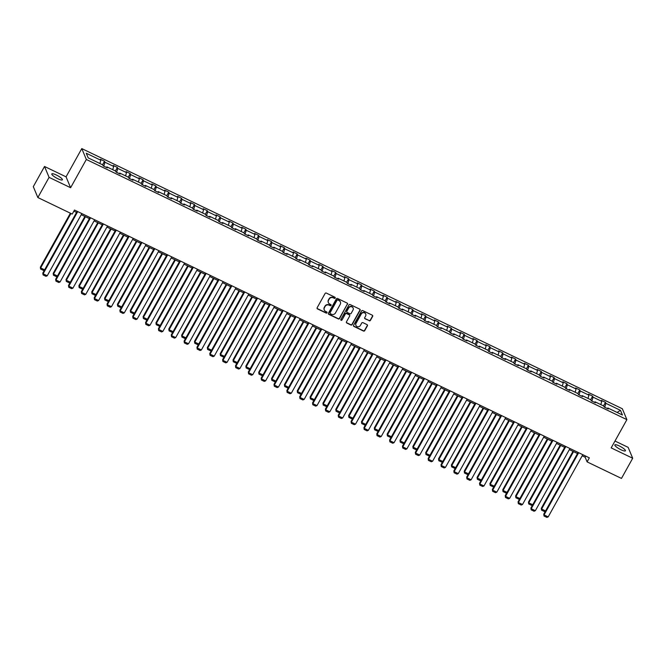 <?xml version="1.0" encoding="UTF-8"?>
<svg xmlns="http://www.w3.org/2000/svg" width="666" height="666" viewBox="0 0 666 666"><rect width="100%" height="100%" fill="white"/><g stroke="black" fill="none" stroke-linecap="round" stroke-linejoin="round"><path stroke-width="1" d="M335.189 298.043A0.649 0.616 157.3 0 0 334.931 297.219L326.34 293.082A0.932 0.874 157.3 0 0 325.091 293.49L317.158 307.742A0.932 0.874 157.3 0 0 317.524 308.924L326.107 313.062A0.649 0.616 157.3 0 0 327.023 312.254A0.649 0.616 157.3 0 0 326.731 311.946L325.616 311.413A2.972 2.797 157.3 0 1 324.442 307.634L325.1 306.443A2.972 2.797 157.3 0 1 329.096 305.153L330.211 305.694A0.649 0.616 157.3 0 0 331.119 304.886A0.649 0.616 157.3 0 0 330.827 304.578L329.72 304.046A2.972 2.797 157.3 0 1 328.538 300.266L329.204 299.084A2.972 2.797 157.3 0 1 333.2 297.794L334.315 298.326A0.649 0.616 157.3 0 0 335.189 298.043M328.33 302.514A2.972 2.797 157.3 0 1 328.421 299.975L329.079 298.784A2.972 2.797 157.3 0 1 333.075 297.494L334.19 298.027A0.649 0.616 157.3 0 0 335.14 297.377M317.058 308.341A0.932 0.874 157.3 0 0 317.399 308.633L325.99 312.762A0.649 0.616 157.3 0 0 326.939 312.113M324.225 309.873A2.972 2.797 157.3 0 1 324.317 307.342L324.983 306.152A2.972 2.797 157.3 0 1 328.979 304.861L330.086 305.394A0.649 0.616 157.3 0 0 331.035 304.745M619.347 445.97A6.052 1.307 29.1 0 0 614.843 444.905A6.052 1.307 29.1 0 0 620.92 449.733A6.052 1.307 29.1 0 0 625.424 450.79A6.052 1.307 29.1 0 0 619.347 445.97M56.31 174.983A6.052 1.307 29.1 0 0 51.806 173.926A6.052 1.307 29.1 0 0 57.884 178.754A6.052 1.307 29.1 0 0 62.388 179.812A6.052 1.307 29.1 0 0 56.31 174.983M369.18 320.779A0.932 0.874 157.3 0 0 370.429 320.379L372.652 316.375A0.932 0.874 157.3 0 0 372.286 315.193L362.754 310.606A0.932 0.874 157.3 0 0 361.505 311.014L353.563 325.266A0.932 0.874 157.3 0 0 353.937 326.448L363.47 331.035A0.932 0.874 157.3 0 0 364.718 330.636L367.407 325.807A0.932 0.874 157.3 0 0 367.041 324.625L362.962 322.66A0.932 0.874 157.3 0 0 361.713 323.06L360.381 325.458A2.481 2.339 157.3 0 1 355.927 325.374A2.481 2.339 157.3 0 1 356.052 323.376L361.28 313.994A2.481 2.339 157.3 0 1 365.734 314.069A2.481 2.339 157.3 0 1 365.601 316.067L364.735 317.632A0.932 0.874 157.3 0 0 365.101 318.814L369.056 320.488A0.932 0.874 157.3 0 0 370.304 320.08L372.535 316.084A0.932 0.874 157.3 0 0 372.627 315.493M611.172 447.885L632.7 458.25L621.47 478.421L587.096 461.879L589.343 457.842L74.475 210.04L72.228 214.077L37.854 197.536L49.084 177.356L70.613 187.72L86.33 159.474L626.889 419.638L611.172 447.885M347.519 304.279A0.932 0.874 157.3 0 0 347.153 303.097L337.612 298.51A0.932 0.874 157.3 0 0 336.363 298.909L328.43 313.17A0.932 0.874 157.3 0 0 328.796 314.352L338.336 318.939A0.932 0.874 157.3 0 0 339.585 318.539L347.394 303.987A0.932 0.874 157.3 0 0 347.494 303.388M350.183 304.562L359.723 309.149A0.932 0.874 157.3 0 1 360.09 310.331L352.147 324.583A0.932 0.874 157.3 0 1 350.899 324.991L346.82 323.027A0.932 0.874 157.3 0 1 346.453 321.845L349.675 316.059A0.932 0.874 157.3 0 0 349.309 314.885L346.595 313.578A0.932 0.874 157.3 0 0 345.346 313.977L341.999 320.005A0.649 0.616 157.3 0 1 340.834 319.98A0.649 0.616 157.3 0 1 340.867 319.455L348.934 304.961A0.932 0.874 157.3 0 1 350.183 304.562M632.7 458.25L628.146 447.361L614.984 441.025M70.613 187.72L66.059 176.84L44.53 166.475L49.084 177.356M44.53 166.475L33.3 186.647L37.854 197.536M607.267 408.491L607.842 407.983L608.249 408.966L604.137 406.984L603.721 406.002L594.996 401.798L595.412 402.78L591.291 400.799L590.884 399.816L582.151 395.612L582.567 396.603L578.446 394.622L578.038 393.631L569.305 389.435L569.721 390.418L565.601 388.436L565.193 387.454L556.46 383.25L556.876 384.24L552.755 382.259L552.347 381.268L543.614 377.073L544.03 378.055L539.91 376.074L539.502 375.091L530.769 370.887L531.185 371.869L527.064 369.888L526.656 368.906L517.923 364.702L518.339 365.692L514.219 363.711L513.811 362.72L505.086 358.524L505.494 359.507L501.381 357.525L500.965 356.543L492.241 352.339L492.649 353.33L488.536 351.348L488.12 350.358L479.395 346.162L479.803 347.144L475.69 345.163L475.274 344.18L466.55 339.976L466.958 340.959L462.845 338.977L462.429 337.995L453.704 333.791L454.112 334.782L450 332.8L449.583 331.81L440.859 327.614L441.267 328.596L437.154 326.615L436.738 325.632L428.013 321.428L428.421 322.419L424.309 320.438L423.892 319.447L415.168 315.251L415.584 316.233L411.463 314.252L411.055 313.27L402.322 309.066L402.739 310.048L398.618 308.067L398.21 307.084L389.477 302.888L389.893 303.871L385.772 301.889L385.364 300.899L376.631 296.703L377.048 297.685L372.927 295.704L372.519 294.722L363.786 290.518L364.202 291.508L360.081 289.527L359.673 288.536L350.94 284.34L351.357 285.323L347.236 283.341L346.828 282.359L338.095 278.155L338.511 279.146L334.39 277.164L333.982 276.174L325.258 271.978L325.666 272.96L321.553 270.979L321.137 269.996L312.412 265.792L312.82 266.775L308.708 264.793L308.291 263.811L299.567 259.607L299.975 260.597L295.862 258.616L295.446 257.625L286.721 253.43L287.129 254.412L283.017 252.431L282.6 251.448L273.876 247.244L274.284 248.235L270.171 246.254L269.755 245.263L261.03 241.067L261.438 242.049L257.326 240.068L256.91 239.086L248.185 234.882L248.593 235.864L244.48 233.883L244.064 232.9L235.339 228.696L235.756 229.687L231.635 227.705L231.219 226.715L222.494 222.519L222.91 223.501L218.789 221.52L218.381 220.538L209.648 216.333L210.065 217.324L205.944 215.343L205.536 214.352L196.803 210.156L197.219 211.139L193.098 209.157L192.69 208.175L183.958 203.971L184.374 204.953L180.253 202.972L179.845 201.989L171.112 197.785L171.528 198.776L167.407 196.795L167 195.804L158.267 191.608L158.683 192.591L154.562 190.609L154.154 189.627L145.429 185.423L145.837 186.413L141.716 184.432L141.309 183.441L132.584 179.246L132.992 180.228L128.879 178.247L128.463 177.264L119.738 173.06L120.146 174.042L116.034 172.061L115.618 171.079L106.893 166.875L107.301 167.865L103.188 165.884L102.772 164.893L88.203 157.884L86.255 153.238L100.832 160.248L100.416 159.266L104.537 161.247L104.945 162.229L113.678 166.433L113.262 165.443L117.383 167.424L117.79 168.415L126.523 172.611L126.107 171.628L130.228 173.61L130.636 174.592L139.369 178.796L138.953 177.805L143.073 179.787L143.481 180.777L152.206 184.973L151.798 183.991L155.911 185.972L156.327 186.955L165.051 191.159L164.644 190.176L168.756 192.158L169.172 193.14L177.897 197.344L177.489 196.353L181.602 198.335L182.018 199.325L190.742 203.521L190.334 202.539L194.447 204.52L194.863 205.503L203.588 209.707L203.18 208.716L207.293 210.697L207.709 211.688L216.433 215.884L216.025 214.902L220.138 216.883L220.554 217.865L229.279 222.069L228.871 221.087L232.983 223.068L233.4 224.051L242.124 228.255L241.708 227.264L245.829 229.246L246.237 230.236L254.97 234.432L254.554 233.45L258.674 235.431L259.082 236.413L267.815 240.617L267.399 239.627L271.52 241.608L271.928 242.599L280.661 246.795L280.244 245.812L284.365 247.794L284.773 248.776L293.506 252.98L293.09 251.998L297.211 253.979L297.619 254.961L306.352 259.166L305.935 258.175L310.056 260.156L310.464 261.147L319.197 265.343L318.781 264.36L322.902 266.342L323.31 267.324L332.034 271.528L331.626 270.538L335.747 272.519L336.155 273.51L344.88 277.705L344.472 276.723L348.584 278.704L349.001 279.687L357.725 283.891L357.317 282.908L361.43 284.89L361.846 285.872L370.571 290.076L370.163 289.086L374.275 291.067L374.692 292.058L383.416 296.253L383.008 295.271L387.121 297.252L387.537 298.235L396.262 302.439L395.854 301.448L399.966 303.43L400.383 304.42L409.107 308.616L408.699 307.634L412.812 309.615L413.228 310.597L421.953 314.802L421.536 313.819L425.657 315.801L426.074 316.783L434.798 320.979L434.382 319.996L438.503 321.978L438.911 322.968L447.644 327.164L447.227 326.182L451.348 328.163L451.756 329.146L460.489 333.35L460.073 332.359L464.194 334.34L464.602 335.331L473.335 339.527L472.918 338.544L477.039 340.526L477.447 341.508L486.18 345.712L485.764 344.722L489.885 346.703L490.293 347.694L499.025 351.889L498.609 350.907L502.73 352.888L503.138 353.871L511.863 358.075L511.455 357.093L515.576 359.074L515.983 360.056L524.708 364.26L524.3 363.27L528.413 365.251L528.829 366.242L537.554 370.438L537.146 369.455L541.258 371.437L541.674 372.419L550.399 376.623L549.991 375.632L554.104 377.614L554.52 378.604L563.245 382.8L562.837 381.818L566.949 383.799L567.365 384.781L576.09 388.986L575.682 388.003L579.795 389.985L580.211 390.967L588.935 395.171L588.528 394.18L592.64 396.162L593.056 397.152L601.781 401.348L601.373 400.366L605.486 402.347L605.902 403.33L620.471 410.348L622.419 414.993L607.842 407.983M86.33 159.474L81.785 148.593L622.335 408.749L626.889 419.638M600.815 404.603L601.781 401.348M591.883 401.09L593.056 397.152M594.422 402.314L594.996 401.798M587.97 398.418L588.935 395.171M579.045 394.905L580.211 390.967M581.576 396.128L582.151 395.612M575.133 392.232L576.09 388.986M566.2 388.728L567.365 384.781M568.739 389.943L569.305 389.435M562.287 386.055L563.245 382.8M553.354 382.542L554.52 378.604M555.894 383.766L556.46 383.25M549.442 379.87L550.399 376.623M540.509 376.357L541.674 372.419M543.048 377.58L543.614 377.073M536.596 373.693L537.554 370.438M527.663 370.179L528.829 366.242M530.203 371.403L530.769 370.887M523.751 367.507L524.708 364.26M514.818 363.994L515.983 360.056M517.357 365.218L517.923 364.702M510.905 361.322L511.863 358.075M501.973 357.817L503.138 353.871M504.512 359.032L505.086 358.524M498.06 355.145L499.025 351.889M489.127 351.631L490.293 347.694M491.666 352.855L492.241 352.339M485.214 348.959L486.18 345.712M476.282 345.446L477.447 341.508M478.821 346.67L479.395 346.162M472.369 342.782L473.335 339.527M463.436 339.269L464.602 335.331M465.975 340.493L466.55 339.976M459.523 336.596L460.489 333.35M450.591 333.083L451.756 329.146M453.13 334.307L453.704 333.791M446.678 330.411L447.644 327.164M437.745 326.906L438.911 322.968M440.284 328.122L440.859 327.614M433.832 324.234L434.798 320.979M424.9 320.721L426.074 316.783M427.439 321.944L428.013 321.428M420.987 318.048L421.953 314.802M412.054 314.535L413.228 310.597M414.593 315.759L415.168 315.251M408.141 311.871L409.107 308.616M399.217 308.358L400.383 304.42M401.748 309.582L402.322 309.066M395.304 305.686L396.262 302.439M386.372 302.173L387.537 298.235M388.911 303.396L389.477 302.888M382.459 299.5L383.416 296.253M373.526 295.995L374.692 292.058M376.065 297.211L376.631 296.703M369.613 293.323L370.571 290.076M360.681 289.81L361.846 285.872M363.22 291.034L363.786 290.518M356.768 287.138L357.725 283.891M347.835 283.624L349.001 279.687M350.374 284.848L350.94 284.34M343.922 280.96L344.88 277.705M334.99 277.447L336.155 273.51M337.529 278.671L338.095 278.155M331.077 274.775L332.034 271.528M322.144 271.262L323.31 267.324M324.683 272.486L325.258 271.978M318.231 268.598L319.197 265.343M309.299 265.085L310.464 261.147M311.838 266.3L312.412 265.792M305.386 262.412L306.352 259.166M296.453 258.899L297.619 254.961M298.992 260.123L299.567 259.607M292.541 256.227L293.506 252.98M283.608 252.722L284.773 248.776M286.147 253.937L286.721 253.43M279.695 250.05L280.661 246.795M270.762 246.537L271.928 242.599M273.301 247.76L273.876 247.244M266.85 243.864L267.815 240.617M257.917 240.351L259.082 236.413M260.456 241.575L261.03 241.067M254.004 237.687L254.97 234.432M245.071 234.174L246.237 230.236M247.61 235.398L248.185 234.882M241.159 231.502L242.124 228.255M232.226 227.988L233.4 224.051M234.765 229.212L235.339 228.696M228.313 225.316L229.279 222.069M219.38 221.811L220.554 217.865M221.92 223.027L222.494 222.519M215.468 219.139L216.433 215.884M206.543 215.626L207.709 211.688M209.082 216.85L209.648 216.333M202.631 212.954L203.588 209.707M193.698 209.44L194.863 205.503M196.237 210.664L196.803 210.156M189.785 206.776L190.742 203.521M180.852 203.263L182.018 199.325M183.391 204.487L183.958 203.971M176.94 200.591L177.897 197.344M168.007 197.078L169.172 193.14M170.546 198.302L171.112 197.785M164.094 194.405L165.051 191.159M155.161 190.901L156.327 186.955M157.7 192.116L158.267 191.608M151.249 188.228L152.206 184.973M142.316 184.715L143.481 180.777M144.855 185.939L145.429 185.423M138.403 182.043L139.369 178.796M129.47 178.53L130.636 174.592M132.01 179.753L132.584 179.246M125.558 175.866L126.523 172.611M116.625 172.352L117.79 168.415M119.164 173.576L119.738 173.06M112.712 169.68L113.678 166.433M103.779 166.167L104.945 162.229M106.319 167.391L106.893 166.875M99.867 163.495L100.832 160.248M66.059 176.84L81.785 148.593M582.192 455.794L585.148 457.217L587.096 461.879M73.859 211.139L76.557 212.437M81.235 214.693L89.402 218.623M94.081 220.871L102.248 224.8M106.926 227.056L115.093 230.985M119.772 233.233L127.939 237.163M132.617 239.419L140.784 243.348M145.463 245.604L153.63 249.534M158.308 251.781L166.475 255.711M171.154 257.967L179.312 261.896M183.999 264.144L192.158 268.073M196.845 270.329L205.003 274.259M209.69 276.515L217.849 280.436M222.536 282.692L230.694 286.621M235.381 288.877L243.54 292.807M248.227 295.055L256.385 298.984M261.072 301.24L269.231 305.17M273.909 307.426L282.076 311.347M286.755 313.603L294.921 317.532M299.6 319.788L307.767 323.718M312.446 325.965L320.612 329.895M325.291 332.151L333.458 336.08M338.137 338.336L346.303 342.257M350.982 344.513L359.149 348.443M363.827 350.699L371.986 354.628M376.673 356.876L384.831 360.805M389.518 363.062L397.677 366.991M402.364 369.239L410.522 373.168M415.209 375.424L423.368 379.354M428.055 381.61L436.213 385.539M440.9 387.787L449.059 391.716M453.737 393.972L461.904 397.902M466.583 400.149L474.75 404.079M479.428 406.335L487.595 410.264M492.274 412.52L500.441 416.45M505.119 418.698L513.286 422.627M517.965 424.883L526.132 428.812M530.81 431.06L538.977 434.99M543.656 437.246L551.814 441.175M556.501 443.431L564.66 447.352M569.347 449.608L577.505 453.538M585.755 456.118L585.148 457.217M604.728 407.267L605.902 403.33M620.471 410.348L617.082 412.429M102.556 164.793L104.537 161.247M115.401 170.979L117.383 167.424M128.247 177.156L130.228 173.61M141.092 183.341L143.073 179.787M153.938 189.519L155.911 185.972M166.783 195.704L168.756 192.158M179.629 201.89L181.602 198.335M192.474 208.067L194.447 204.52M205.319 214.252L207.293 210.697M218.165 220.429L220.138 216.883M231.01 226.615L232.983 223.068M243.856 232.8L245.829 229.246M256.701 238.977L258.674 235.431M269.547 245.163L271.52 241.608M282.384 251.34L284.365 247.794M295.229 257.526L297.211 253.979M308.075 263.711L310.056 260.156M320.92 269.888L322.902 266.342M333.766 276.074L335.747 272.519M346.611 282.251L348.584 278.704M359.457 288.436L361.43 284.89M372.302 294.622L374.275 291.067M385.148 300.799L387.121 297.252M397.993 306.984L399.966 303.43M410.839 313.162L412.812 309.615M423.684 319.347L425.657 315.801M436.53 325.524L438.503 321.978M449.375 331.71L451.348 328.163M462.212 337.895L464.194 334.34M475.058 344.072L477.039 340.526M487.903 350.258L489.885 346.703M500.749 356.435L502.73 352.888M513.594 362.62L515.576 359.074M526.44 368.806L528.413 365.251M539.285 374.983L541.258 371.437M552.131 381.168L554.104 377.614M564.976 387.346L566.949 383.799M577.822 393.531L579.795 389.985M590.667 399.717L592.64 396.162M603.513 405.894L605.486 402.347M328.338 313.761A0.932 0.874 157.3 0 0 328.671 314.061L338.211 318.648A0.932 0.874 157.3 0 0 339.46 318.248L347.394 303.987M337.887 300.05A0.649 0.616 157.3 0 0 337.013 300.324L330.045 312.845A0.649 0.616 157.3 0 0 330.303 313.669L331.477 314.235A2.972 2.797 157.3 0 0 335.473 312.945L340.234 304.387A2.972 2.797 157.3 0 0 339.061 300.607L337.762 299.75A0.649 0.616 157.3 0 0 336.888 300.033L337.013 300.324M329.97 313.211A0.649 0.616 157.3 0 1 329.928 312.545L336.888 300.033M340.326 301.856A2.972 2.797 157.3 0 0 338.936 300.316L339.061 300.607M337.762 299.75L338.936 300.316M346.362 322.436A0.932 0.874 157.3 0 0 346.695 322.735L350.782 324.7A0.932 0.874 157.3 0 0 352.031 324.292L359.965 310.031A0.932 0.874 157.3 0 0 360.056 309.44M349.642 315.176A0.932 0.874 157.3 0 0 349.184 314.585L346.478 313.286A0.932 0.874 157.3 0 0 345.229 313.686L341.999 320.005M340.792 319.822A0.649 0.616 157.3 0 0 341.874 319.705M353.013 310.065A2.481 2.339 157.3 0 0 351.007 306.66A2.481 2.339 157.3 0 0 348.684 307.983L346.844 311.288A0.932 0.874 157.3 0 0 347.211 312.471L349.925 313.769A0.932 0.874 157.3 0 0 351.173 313.37L353.013 310.065M353.072 307.917A2.481 2.339 157.3 0 0 348.568 307.684L348.684 307.983M346.753 311.879A0.932 0.874 157.3 0 1 346.728 310.997L348.568 307.684M364.635 318.231A0.932 0.874 157.3 0 0 364.976 318.523L369.056 320.488M365.667 313.927A2.481 2.339 157.3 0 0 361.155 313.694L361.28 313.994M355.869 325.224A2.481 2.339 157.3 0 1 355.927 323.085L361.155 313.694M353.471 325.865A0.932 0.874 157.3 0 0 353.812 326.157L363.345 330.744A0.932 0.874 157.3 0 0 364.593 330.344L367.282 325.507A0.932 0.874 157.3 0 0 367.382 324.916M70.396 213.195L40.351 267.174L40.659 267.915L70.962 213.47M44.514 270.005L43.481 270.421L40.601 269.039L40.659 267.915L44.622 269.813M40.601 269.039L40.351 267.174M81.851 213.595L47.236 275.774L43.123 273.793L42.815 273.06L43.065 274.925L43.123 273.793L77.731 211.613M77.164 211.338L42.815 273.06M47.236 275.774L45.946 276.307L43.065 274.925M84.882 216.442L53.197 273.36L53.505 274.092L85.448 216.716M57.359 276.182L56.327 276.606L53.447 275.216L53.505 274.092L57.467 275.999M53.447 275.216L53.197 273.36M97.727 222.627L66.042 279.537L66.35 280.278L98.285 222.894M70.205 282.367L69.172 282.792L66.292 281.402L66.35 280.278L70.313 282.184M66.292 281.402L66.042 279.537M94.697 219.772L60.082 281.959L55.969 279.978L55.661 279.245L55.911 281.102L55.969 279.978L90.576 217.79M90.01 217.524L55.661 279.245M60.082 281.959L58.791 282.492L55.911 281.102M107.542 225.957L72.927 288.145L68.814 286.164L68.506 285.423L68.756 287.287L68.814 286.164L103.421 223.976M102.855 223.701L68.506 285.423M72.927 288.145L71.637 288.669L68.756 287.287M110.564 228.804L78.888 285.722L79.196 286.455L111.13 229.079M83.05 288.545L82.018 288.969L79.137 287.587L79.196 286.455L83.158 288.361M79.137 287.587L78.888 285.722M120.388 232.143L85.772 294.322L81.66 292.341L81.352 291.608L81.602 293.465L81.66 292.341L116.267 230.161M115.701 229.887L81.352 291.608M85.772 294.322L84.482 294.855L81.602 293.465M123.41 234.99L91.733 291.908L92.041 292.64L123.976 235.265M95.896 294.73L94.863 295.155L91.983 293.764L92.041 292.64L95.996 294.547M91.983 293.764L91.733 291.908M133.233 238.32L98.618 300.508L94.505 298.526L94.197 297.785L94.447 299.65L94.505 298.526L129.112 236.338M128.546 236.072L94.197 297.785M98.618 300.508L97.328 301.04L94.447 299.65M136.255 241.167L104.579 298.085L104.887 298.826L136.821 241.442M108.741 300.907L107.709 301.332L104.828 299.95L104.887 298.826L108.841 300.724M104.828 299.95L104.579 298.085M146.079 244.505L111.463 306.685L107.343 304.703L107.043 303.971L107.284 305.836L107.343 304.703L141.958 242.524M141.392 242.249L107.043 303.971M111.463 306.685L110.173 307.217L107.284 305.836M149.101 247.352L117.424 304.27L117.732 305.003L149.667 247.627M121.587 307.093L120.554 307.517L117.674 306.127L117.732 305.003L121.687 306.909M117.674 306.127L117.424 304.27M158.916 250.682L124.309 312.87L120.188 310.889L119.88 310.156L120.13 312.013L120.188 310.889L154.803 248.701M154.237 248.435L119.88 310.156M124.309 312.87L123.019 313.403L120.13 312.013M161.946 253.538L130.27 310.448L130.578 311.189L162.512 253.804M134.432 313.278L133.4 313.703L130.519 312.312L130.578 311.189L134.532 313.095M130.519 312.312L130.27 310.448M171.761 256.868L137.154 319.056L133.034 317.074L132.725 316.333L132.975 318.198L133.034 317.074L167.649 254.887M167.083 254.612L132.725 316.333M137.154 319.056L135.856 319.58L132.975 318.198M174.792 259.715L143.115 316.633L143.423 317.366L175.358 259.99M147.278 319.455L146.245 319.88L143.365 318.498L143.423 317.366L147.377 319.272M143.365 318.498L143.115 316.633M184.607 263.053L150 325.233L145.879 323.251L145.571 322.519L145.821 324.375L145.879 323.251L180.494 261.072M179.928 260.797L145.571 322.519M150 325.233L148.701 325.766L145.821 324.375M187.637 265.9L155.961 322.819L156.269 323.551L188.203 266.167M160.123 325.641L159.091 326.065L156.21 324.675L156.269 323.551L160.223 325.458M156.21 324.675L155.961 322.819M200.483 272.078L168.806 328.996L169.114 329.737L201.049 272.352M172.969 331.818L171.936 332.242L169.056 330.86L169.114 329.737L173.068 331.635M169.056 330.86L168.806 328.996M213.328 278.263L181.651 335.181L181.96 335.914L213.894 278.538M185.814 338.003L184.782 338.428L181.893 337.038L181.96 335.914L185.914 337.82M181.893 337.038L181.651 335.181M226.174 284.449L194.497 341.358L194.797 342.099L226.74 284.715M198.659 344.189L197.627 344.613L194.738 343.223L194.797 342.099L198.759 344.006M194.738 343.223L194.497 341.358M239.019 290.626L207.334 347.544L207.642 348.276L239.585 290.9M211.505 350.366L210.473 350.791L207.584 349.409L207.642 348.276L211.605 350.183M207.584 349.409L207.334 347.544M251.865 296.811L220.18 353.729L220.488 354.462L252.431 297.078M224.342 356.551L223.31 356.976L220.429 355.586L220.488 354.462L224.45 356.368M220.429 355.586L220.18 353.729M264.71 302.988L233.025 359.906L233.333 360.639L265.276 303.263M237.188 362.729L236.155 363.153L233.275 361.771L233.333 360.639L237.296 362.545M233.275 361.771L233.025 359.906M277.555 309.174L245.871 366.092L246.179 366.824L278.113 309.449M250.033 368.914L249.001 369.339L246.12 367.948L246.179 366.824L250.141 368.731M246.12 367.948L245.871 366.092M290.393 315.359L258.716 372.269L259.024 373.01L290.959 315.626M262.879 375.1L261.846 375.524L258.966 374.134L259.024 373.01L262.987 374.916M258.966 374.134L258.716 372.269M303.238 321.536L271.562 378.455L271.87 379.187L303.804 321.811M275.724 381.277L274.692 381.701L271.811 380.311L271.87 379.187L275.824 381.094M271.811 380.311L271.562 378.455M197.452 269.231L162.845 331.418L158.724 329.437L158.416 328.696L158.666 330.561L158.724 329.437L193.34 267.249M192.774 266.974L158.416 328.696M162.845 331.418L161.547 331.951L158.666 330.561M210.298 275.416L175.691 337.595L171.57 335.614L171.262 334.881L171.512 336.746L171.57 335.614L206.185 273.435M205.619 273.16L171.262 334.881M175.691 337.595L174.392 338.128L171.512 336.746M223.143 281.593L188.536 343.781L184.415 341.8L184.107 341.067L184.357 342.923L184.415 341.8L219.031 279.612M218.465 279.345L184.107 341.067M188.536 343.781L187.238 344.314L184.357 342.923M235.989 287.779L201.382 349.966L197.261 347.985L196.953 347.244L197.203 349.109L197.261 347.985L231.868 285.797M231.31 285.523L196.953 347.244M201.382 349.966L200.083 350.491L197.203 349.109M248.834 293.964L214.219 356.144L210.106 354.162L209.798 353.43L210.048 355.286L210.106 354.162L244.713 291.983M244.147 291.708L209.798 353.43M214.219 356.144L212.929 356.676L210.048 355.286M261.68 300.141L227.064 362.329L222.952 360.348L222.644 359.607L222.894 361.471L222.952 360.348L257.559 298.16M256.993 297.885L222.644 359.607M227.064 362.329L225.774 362.862L222.894 361.471M274.525 306.327L239.91 368.506L235.797 366.525L235.489 365.792L235.739 367.657L235.797 366.525L270.404 304.345M269.838 304.071L235.489 365.792M239.91 368.506L238.619 369.039L235.739 367.657M287.371 312.504L252.755 374.692L248.643 372.71L248.335 371.978L248.585 373.834L248.643 372.71L283.25 310.522M282.684 310.256L248.335 371.978M252.755 374.692L251.465 375.224L248.585 373.834M300.216 318.689L265.601 380.869L261.488 378.887L261.18 378.155L261.43 380.02L261.488 378.887L296.095 316.708M295.529 316.433L261.18 378.155M265.601 380.869L264.31 381.402L261.43 380.02M313.062 324.875L278.446 387.054L274.334 385.073L274.026 384.34L274.275 386.197L274.334 385.073L308.941 322.893M308.375 322.619L274.026 384.34M278.446 387.054L277.156 387.587L274.275 386.197M316.084 327.722L284.407 384.64L284.715 385.373L316.65 327.988M288.569 387.462L287.537 387.887L284.657 386.496L284.715 385.373L288.669 387.279M284.657 386.496L284.407 384.64M325.907 331.052L291.292 393.24L287.171 391.258L286.871 390.517L287.113 392.382L287.171 391.258L321.786 329.071M321.22 328.796L286.871 390.517M291.292 393.24L290.001 393.764L287.113 392.382M328.929 333.899L297.252 390.817L297.56 391.55L329.495 334.174M301.415 393.639L300.383 394.064L297.502 392.682L297.56 391.55L301.515 393.456M297.502 392.682L297.252 390.817M338.744 337.237L304.137 399.417L300.016 397.435L299.708 396.703L299.958 398.559L300.016 397.435L334.632 335.256M334.066 334.981L299.708 396.703M304.137 399.417L302.847 399.95L299.958 398.559M341.775 340.085L310.098 397.003L310.406 397.735L342.341 340.359M314.26 399.825L313.228 400.249L310.348 398.859L310.406 397.735L314.36 399.642M310.348 398.859L310.098 397.003M351.59 343.415L316.983 405.602L312.862 403.621L312.554 402.88L312.804 404.745L312.862 403.621L347.477 341.433M346.911 341.167L312.554 402.88M316.983 405.602L315.684 406.135L312.804 404.745M354.62 346.262L322.943 403.18L323.251 403.921L355.186 346.536M327.106 406.01L326.074 406.426L323.193 405.045L323.251 403.921L327.206 405.819M323.193 405.045L322.943 403.18M364.435 349.6L329.828 411.779L325.707 409.798L325.399 409.066L325.649 410.93L325.707 409.798L360.323 347.619M359.757 347.344L325.399 409.066M329.828 411.779L328.529 412.312L325.649 410.93M367.465 352.447L335.789 409.365L336.097 410.098L368.032 352.722M339.951 412.187L338.919 412.612L336.039 411.222L336.097 410.098L340.051 412.004M336.039 411.222L335.789 409.365M377.281 355.777L342.674 417.965L338.553 415.984L338.245 415.251L338.495 417.107L338.553 415.984L373.168 353.796M372.602 353.529L338.245 415.251M342.674 417.965L341.375 418.498L338.495 417.107M380.311 358.633L348.634 415.542L348.942 416.283L380.877 358.899M352.797 418.373L351.765 418.797L348.884 417.407L348.942 416.283L352.897 418.19M348.884 417.407L348.634 415.542M390.126 361.963L355.519 424.15L351.398 422.169L351.09 421.428L351.34 423.293L351.398 422.169L386.014 359.981M385.447 359.707L351.09 421.428M355.519 424.15L354.22 424.675L351.34 423.293M393.156 364.81L361.48 421.728L361.788 422.46L393.723 365.085M365.642 424.55L364.61 424.975L361.73 423.593L361.788 422.46L365.742 424.367M361.73 423.593L361.48 421.728M402.972 368.148L368.365 430.328L364.244 428.346L363.936 427.614L364.185 429.47L364.244 428.346L398.859 366.167M398.293 365.892L363.936 427.614M368.365 430.328L367.066 430.86L364.185 429.47M406.002 370.995L374.325 427.913L374.625 428.646L406.568 371.27M378.488 430.736L377.455 431.16L374.567 429.77L374.625 428.646L378.588 430.552M374.567 429.77L374.325 427.913M418.847 377.172L387.162 434.09L387.47 434.831L419.413 377.447M391.333 436.913L390.301 437.337L387.412 435.955L387.47 434.831L391.433 436.73M387.412 435.955L387.162 434.09M431.693 383.358L400.008 440.276L400.316 441.009L432.259 383.633M404.179 443.098L403.138 443.523L400.258 442.132L400.316 441.009L404.279 442.915M400.258 442.132L400.008 440.276M444.538 389.543L412.853 446.453L413.161 447.194L445.104 389.81M417.016 449.284L415.984 449.708L413.103 448.318L413.161 447.194L417.124 449.1M413.103 448.318L412.853 446.453M457.384 395.721L425.699 452.639L426.007 453.371L457.95 395.995M429.861 455.461L428.829 455.885L425.949 454.503L426.007 453.371L429.97 455.278M425.949 454.503L425.699 452.639M470.229 401.906L438.544 458.824L438.852 459.557L470.787 402.181M442.707 461.646L441.675 462.071L438.794 460.681L438.852 459.557L442.815 461.463M438.794 460.681L438.544 458.824M483.066 408.083L451.39 465.001L451.698 465.742L483.633 408.358M455.552 467.823L454.52 468.248L451.64 466.866L451.698 465.742L455.661 467.64M451.64 466.866L451.39 465.001M495.912 414.269L464.235 471.187L464.543 471.919L496.478 414.543M468.398 474.009L467.365 474.433L464.485 473.043L464.543 471.919L468.498 473.826M464.485 473.043L464.235 471.187M508.757 420.454L477.081 477.364L477.389 478.105L509.323 420.721M481.243 480.194L480.211 480.619L477.331 479.229L477.389 478.105L481.343 480.011M477.331 479.229L477.081 477.364M521.603 426.631L489.926 483.549L490.234 484.282L522.169 426.906M494.089 486.371L493.056 486.796L490.176 485.414L490.234 484.282L494.189 486.188M490.176 485.414L489.926 483.549M415.817 374.325L381.21 436.513L377.089 434.532L376.781 433.791L377.031 435.656L377.089 434.532L411.705 372.344M411.138 372.078L376.781 433.791M381.21 436.513L379.911 437.046L377.031 435.656M428.663 380.511L394.047 442.69L389.935 440.709L389.627 439.976L389.876 441.841L389.935 440.709L424.542 378.529M423.984 378.255L389.627 439.976M394.047 442.69L392.757 443.223L389.876 441.841M441.508 386.688L406.893 448.876L402.78 446.894L402.472 446.162L402.722 448.018L402.78 446.894L437.387 384.707M436.821 384.44L402.472 446.162M406.893 448.876L405.602 449.408L402.722 448.018M454.354 392.873L419.738 455.061L415.626 453.08L415.318 452.339L415.567 454.204L415.626 453.08L450.233 390.892M449.667 390.617L415.318 452.339M419.738 455.061L418.448 455.586L415.567 454.204M467.199 399.059L432.584 461.238L428.471 459.257L428.163 458.524L428.413 460.381L428.471 459.257L463.078 397.078M462.512 396.803L428.163 458.524M432.584 461.238L431.293 461.771L428.413 460.381M480.044 405.236L445.429 467.424L441.317 465.442L441.009 464.702L441.258 466.566L441.317 465.442L475.924 403.255M475.358 402.988L441.009 464.702M445.429 467.424L444.139 467.957L441.258 466.566M492.89 411.421L458.275 473.601L454.162 471.62L453.854 470.887L454.104 472.752L454.162 471.62L488.769 409.44M488.203 409.165L453.854 470.887M458.275 473.601L456.984 474.134L454.104 472.752M505.735 417.599L471.12 479.786L467.008 477.805L466.7 477.072L466.941 478.929L467.008 477.805L501.615 415.617M501.048 415.351L466.7 477.072M471.12 479.786L469.83 480.319L466.941 478.929M518.573 423.784L483.966 485.972L479.845 483.991L479.545 483.25L479.786 485.114L479.845 483.991L514.46 421.803M513.894 421.528L479.545 483.25M483.966 485.972L482.675 486.496L479.786 485.114M531.418 429.97L496.811 492.149L492.69 490.168L492.382 489.435L492.632 491.292L492.69 490.168L527.305 427.988M526.739 427.714L492.382 489.435M496.811 492.149L495.521 492.682L492.632 491.292M534.448 432.817L502.772 489.735L503.08 490.467L535.014 433.083M506.934 492.557L505.902 492.982L503.021 491.591L503.08 490.467L507.034 492.374M503.021 491.591L502.772 489.735M544.264 436.147L509.657 498.335L505.536 496.353L505.228 495.612L505.477 497.477L505.536 496.353L540.151 434.165M539.585 433.891L505.228 495.612M509.657 498.335L508.358 498.867L505.477 497.477M547.294 438.994L515.617 495.912L515.925 496.653L547.86 439.269M519.78 498.734L518.747 499.159L515.867 497.777L515.925 496.653L519.88 498.551M515.867 497.777L515.617 495.912M557.109 442.332L522.502 504.512L518.381 502.53L518.073 501.798L518.323 503.663L518.381 502.53L552.996 440.351M552.43 440.076L518.073 501.798M522.502 504.512L521.203 505.044L518.323 503.663M560.139 445.179L528.463 502.097L528.771 502.83L560.705 445.454M532.625 504.92L531.593 505.344L528.712 503.954L528.771 502.83L532.725 504.736M528.712 503.954L528.463 502.097M569.954 448.509L535.347 510.697L531.227 508.716L530.919 507.983L531.168 509.84L531.227 508.716L565.842 446.528M565.276 446.262L530.919 507.983M535.347 510.697L534.049 511.23L531.168 509.84M572.985 451.365L541.308 508.275L541.616 509.015L573.551 451.631M545.471 511.105L544.438 511.53L541.558 510.139L541.616 509.015L545.571 510.922M541.558 510.139L541.308 508.275M582.8 454.695L548.193 516.883L544.072 514.901L543.764 514.16L544.014 516.025L544.072 514.901L578.687 452.713M578.121 452.439L543.764 514.16M548.193 516.883L546.894 517.407L544.014 516.025"/></g></svg>
